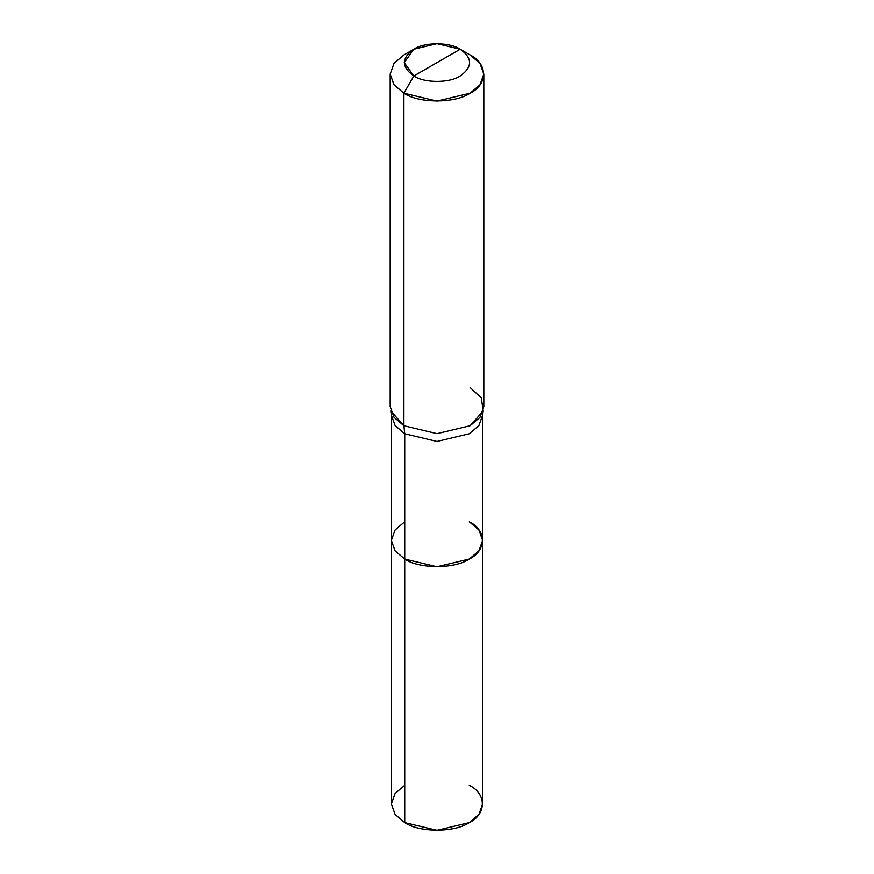 <?xml version="1.0" encoding="UTF-8"?>
<svg xmlns="http://www.w3.org/2000/svg" width="874" height="874" viewBox="0 0 874 874"><rect width="100%" height="100%" fill="white"/><g stroke="black" fill="none" stroke-linecap="round" stroke-linejoin="round"><path stroke-width="1.31" d="M482.645 540.405L478.886 550.871L469.272 559.032L437 566.756L404.728 559.032L404.728 433.744L403.897 425.736L437 433.646L470.103 425.736L483.202 410.977L482.645 415.117L478.886 425.583L469.272 433.744L437 441.468L404.728 433.744L395.114 425.583L391.355 415.117L391.355 803.949L395.114 814.415L404.728 822.587L404.728 433.744L437 441.468L469.272 433.744L478.886 425.583L482.645 415.117L482.645 803.949L478.886 814.415L469.272 822.587L437 830.3L404.728 822.587L404.728 559.032L395.114 550.871L391.355 540.405L395.114 529.939L404.728 521.767L395.114 529.939L391.355 540.405L395.114 550.871L404.728 559.032L437 566.756L469.272 559.032L478.886 550.871L482.645 540.405L478.886 529.939L469.272 521.767C486.687 530.157 486.687 550.642 469.272 559.032C454.753 569.083 419.247 569.083 404.728 559.032L395.114 550.871L391.355 540.405L395.114 550.871L404.728 559.032C419.247 569.083 454.753 569.083 469.272 559.032C486.687 550.642 486.687 530.157 469.272 521.767M404.728 785.311L395.114 793.483L391.355 803.949L395.114 814.415L404.728 822.587C419.247 832.638 454.753 832.638 469.272 822.587C486.687 814.197 486.687 793.701 469.272 785.311M437 62.622L413.828 75.994C401.33 67.079 401.33 58.165 413.828 49.239C424.261 42.028 449.739 42.028 460.172 49.239L413.828 75.994L403.897 93.201L437 101.111L470.103 93.201L479.957 84.822L483.814 74.082L479.957 63.354L470.103 54.975L460.172 49.239C472.67 58.165 472.67 67.079 460.172 75.994C449.739 83.216 424.261 83.216 413.828 75.994C424.261 83.216 449.739 83.216 460.172 75.994C472.67 67.079 472.67 58.165 460.172 49.239L437 62.622M483.202 410.977L481.29 397.867L470.103 387.51M483.814 74.082L483.814 406.618L479.957 417.357L470.103 425.736L437 433.646L403.897 425.736L403.897 93.201C418.799 103.503 455.201 103.503 470.103 93.201C487.954 84.592 487.954 63.573 470.103 54.975L460.172 49.239L437 43.7L413.828 49.239L404.236 62.622L413.828 75.994L403.897 93.201L394.043 84.822L390.186 74.082L394.043 63.354L403.897 54.975L394.043 63.354L390.186 74.082L394.043 84.822L403.897 93.201L403.897 425.736L390.798 410.977L391.355 415.117L395.114 425.583L404.728 433.744L403.897 425.736L394.043 417.357L390.186 406.618L390.186 74.082M460.172 49.239L470.103 54.975M413.828 49.239L403.897 54.975"/></g></svg>
